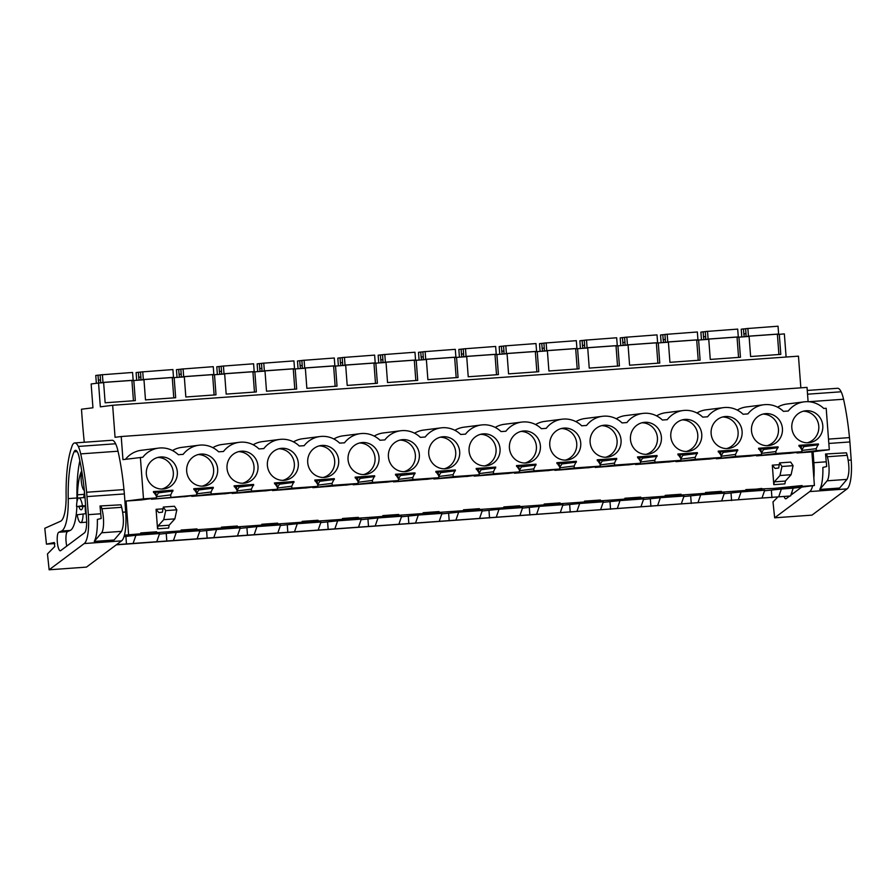 <?xml version="1.0" encoding="UTF-8"?>
<svg xmlns="http://www.w3.org/2000/svg" width="896" height="896" viewBox="0 0 896 896"><rect width="100%" height="100%" fill="white"/><g stroke="black" fill="none" stroke-linecap="round" stroke-linejoin="round"><path stroke-width="1.34" d="M808.102 401.688L807.027 387.397L121.218 436.531L122.954 459.626L142.811 457.251A25.099 24.259 -97.2 0 1 158.682 448.101A25.099 24.259 -97.2 0 1 178.293 454.709L183.142 454.362A25.099 24.259 -97.2 0 1 199.024 445.211A25.099 24.259 -97.2 0 1 218.635 451.819L223.485 451.472A25.099 24.259 -97.2 0 1 239.366 442.31A25.099 24.259 -97.2 0 1 258.978 448.93L263.827 448.582A25.099 24.259 -97.2 0 1 279.709 439.421A25.099 24.259 -97.2 0 1 299.32 446.029L304.17 445.682A25.099 24.259 -97.2 0 1 320.051 436.531A25.099 24.259 -97.2 0 1 339.662 443.139L344.512 442.792A25.099 24.259 -97.2 0 1 360.394 433.642A25.099 24.259 -97.2 0 1 380.005 440.25L384.854 439.902A25.099 24.259 -97.2 0 1 400.736 430.752A25.099 24.259 -97.2 0 1 420.347 437.36L425.197 437.013A25.099 24.259 -97.2 0 1 441.078 427.862A25.099 24.259 -97.2 0 1 460.69 434.47L465.539 434.123A25.099 24.259 -97.2 0 1 481.421 424.973A25.099 24.259 -97.2 0 1 501.032 431.581L505.882 431.234A25.099 24.259 -97.2 0 1 521.763 422.083A25.099 24.259 -97.2 0 1 541.374 428.691L546.224 428.344A25.099 24.259 -97.2 0 1 562.106 419.194A25.099 24.259 -97.2 0 1 581.717 425.802L586.566 425.454A25.099 24.259 -97.2 0 1 602.448 416.304A25.099 24.259 -97.2 0 1 622.059 422.912L626.909 422.565A25.099 24.259 -97.2 0 1 642.79 413.414A25.099 24.259 -97.2 0 1 662.39 420.022L667.251 419.675A25.099 24.259 -97.2 0 1 683.122 410.525A25.099 24.259 -97.2 0 1 702.733 417.133L707.594 416.786A25.099 24.259 -97.2 0 1 723.464 407.635A25.099 24.259 -97.2 0 1 743.075 414.243L747.936 413.896A25.099 24.259 -97.2 0 1 763.806 404.746A25.099 24.259 -97.2 0 1 783.418 411.354L788.278 411.006A25.099 24.259 -97.2 0 1 804.149 401.856A25.099 24.259 -97.2 0 1 823.76 408.464L826.19 408.285L829.304 449.714L811.877 451.92L814.408 485.509L793.229 488.174L790.53 495.981L116.267 544.835M786.106 357.034L784.358 333.894L777.403 334.499M779.285 334.264L780.797 354.379L750.613 356.541L749.101 336.426L744.016 336.784L738.942 337.154L740.454 357.269L710.27 359.43L708.758 339.315L703.674 339.674L698.6 340.043L700.112 360.158L669.928 362.32L668.416 342.205L663.342 342.563L658.258 342.933L659.77 363.048L629.586 365.21L628.074 345.094L623 345.453L617.915 345.822L619.427 365.938L589.243 368.099L587.731 347.984L582.658 348.342L577.573 348.712L579.085 368.827L548.912 370.989L547.389 350.874L537.23 351.602L538.742 371.717L508.57 373.878L507.058 353.763L496.888 354.491L498.4 374.606L468.227 376.768L466.715 356.653L456.546 357.381L458.058 377.496L427.885 379.658L426.373 359.542L416.203 360.27L417.715 380.386L387.542 382.547L386.03 362.432L375.861 363.16L377.373 383.275L347.2 385.437L345.688 365.322L335.518 366.05L337.03 386.165L306.858 388.326L305.346 368.211L295.176 368.939L296.688 389.054L266.515 391.216L265.003 371.101L254.834 371.829L256.346 391.944L226.173 394.106L224.661 373.99L214.491 374.718L216.003 394.834L185.83 396.995L184.318 376.891L179.234 377.25L174.149 377.619L175.661 397.734L145.488 399.896L143.976 379.781L138.891 380.139L133.818 380.509L135.33 400.624L105.146 402.786L103.634 382.67L98.549 383.029L100.341 406.84L112.65 405.283L798.459 356.149L800.845 387.834M793.229 488.174L781.39 489.026L778.691 496.832L790.53 495.981M778.691 496.832L116.536 544.634M84.258 442.254A265.91 67.827 85.9 0 1 81.67 411.846L81.469 409.226L92.938 407.781L91.146 383.97L98.549 383.029M112.65 405.283L115.058 437.304L121.218 436.531M199.024 445.211L181.597 447.406A25.099 24.259 82.8 0 0 172.491 450.554M239.366 442.31L221.939 444.517A25.099 24.259 82.8 0 0 212.834 447.664M279.709 439.421L262.282 441.627A25.099 24.259 82.8 0 0 253.176 444.774M320.051 436.531L302.624 438.738A25.099 24.259 82.8 0 0 293.507 441.885M360.394 433.642L342.966 435.848A25.099 24.259 82.8 0 0 333.85 438.995M400.736 430.752L383.309 432.958A25.099 24.259 82.8 0 0 374.192 436.094M441.078 427.862L423.651 430.069A25.099 24.259 82.8 0 0 414.534 433.205M481.421 424.973L463.994 427.179A25.099 24.259 82.8 0 0 454.877 430.315M521.763 422.083L504.336 424.29A25.099 24.259 82.8 0 0 495.219 427.426M562.106 419.194L544.678 421.4A25.099 24.259 82.8 0 0 535.562 424.536M602.448 416.304L585.021 418.51A25.099 24.259 82.8 0 0 575.904 421.646M642.79 413.414L625.363 415.61A25.099 24.259 82.8 0 0 616.246 418.757M683.122 410.525L665.706 412.72A25.099 24.259 82.8 0 0 656.589 415.867M723.464 407.635L706.048 409.83A25.099 24.259 82.8 0 0 696.931 412.978M763.806 404.746L746.39 406.941A25.099 24.259 82.8 0 0 737.274 410.088M804.149 401.856L786.733 404.051A25.099 24.259 82.8 0 0 777.616 407.198M158.682 448.101L141.254 450.296A25.099 24.259 82.8 0 0 125.496 459.301M829.304 449.714L816.323 450.643L816.166 448.661L818.418 443.957L798.874 445.357L801.797 449.691L801.942 451.674L775.981 453.533L775.824 451.55L778.075 446.846L758.531 448.246L761.454 452.581L761.6 454.563L735.638 456.422L735.493 454.44L737.733 449.736L718.189 451.136L721.112 455.47L721.258 457.453L695.296 459.312L695.15 457.33L697.39 452.626L677.846 454.026L680.77 458.36L680.926 460.342L654.954 462.202L654.808 460.219L657.048 455.515L637.515 456.915L640.427 461.25L640.584 463.232L614.611 465.091L614.466 463.109L616.706 458.405L597.173 459.805L600.085 464.139L600.242 466.122L574.269 467.981L574.123 465.998L576.363 461.294L556.83 462.694L559.742 467.029L559.899 469.011L533.926 470.87L533.781 468.888L536.021 464.184L516.488 465.584L519.4 469.918L519.557 471.901L493.584 473.771L493.438 471.778L495.678 467.085L476.146 468.474L479.058 472.808L479.214 474.79L466.234 475.731L453.242 476.661L453.096 474.667L455.336 469.974L435.803 471.374L438.726 475.698L438.872 477.691L412.899 479.55L412.754 477.557L414.994 472.864L395.461 474.264L398.384 478.587L398.53 480.581L372.557 482.44L372.411 480.446L374.651 475.754L355.118 477.154L358.042 481.477L358.187 483.47L332.214 485.33L332.069 483.347L334.309 478.643L314.776 480.043L317.699 484.366L317.845 486.36L291.872 488.219L291.726 486.237L293.966 481.533L274.434 482.933L277.357 487.267L277.502 489.25L251.541 491.109L251.384 489.126L253.624 484.422L234.091 485.822L237.014 490.157L237.16 492.139L211.198 493.998L211.042 492.016L213.282 487.312L193.749 488.712L196.672 493.046L196.818 495.029L151.446 499.229L151.39 498.557M140.381 457.419L143.494 498.848L126.067 501.054L141.042 499.979L156.475 497.918L143.494 498.848M156.475 497.918L156.33 495.936L153.406 491.602L172.939 490.202L155.758 492.229L156.005 495.533M170.856 496.888L170.699 494.906L172.939 490.202M817.342 439.085A16.061 15.523 -97.2 0 1 792.109 423.293A16.061 15.523 -97.2 0 1 821.498 420.381A16.061 15.523 -97.2 0 1 817.342 439.085M696.315 447.754A16.061 15.523 -97.2 0 1 671.082 431.962A16.061 15.523 -97.2 0 1 700.482 429.05A16.061 15.523 -97.2 0 1 696.315 447.754M436.128 466.39A16.061 15.523 -97.2 0 1 442.21 436.834A16.061 15.523 -97.2 0 1 454.261 465.091A16.061 15.523 -97.2 0 1 436.128 466.39M373.576 470.87A16.061 15.523 -97.2 0 1 348.342 455.078A16.061 15.523 -97.2 0 1 377.742 452.178A16.061 15.523 -97.2 0 1 373.576 470.87M494.603 462.202A16.061 15.523 -97.2 0 1 469.37 446.41A16.061 15.523 -97.2 0 1 498.77 443.509A16.061 15.523 -97.2 0 1 494.603 462.202M637.84 451.942A16.061 15.523 -97.2 0 1 643.922 422.386A16.061 15.523 -97.2 0 1 655.973 450.643A16.061 15.523 -97.2 0 1 637.84 451.942M274.77 477.949A16.061 15.523 -97.2 0 1 280.84 448.392A16.061 15.523 -97.2 0 1 292.891 476.65A16.061 15.523 -97.2 0 1 274.77 477.949M395.797 469.28A16.061 15.523 -97.2 0 1 401.867 439.723A16.061 15.523 -97.2 0 1 413.918 467.981A16.061 15.523 -97.2 0 1 395.797 469.28M252.549 479.55A16.061 15.523 -97.2 0 1 227.315 463.758A16.061 15.523 -97.2 0 1 256.715 460.846A16.061 15.523 -97.2 0 1 252.549 479.55M333.234 473.76A16.061 15.523 -97.2 0 1 308 457.979A16.061 15.523 -97.2 0 1 337.4 455.067A16.061 15.523 -97.2 0 1 333.234 473.76M212.218 482.44A16.061 15.523 -97.2 0 1 186.973 466.648A16.061 15.523 -97.2 0 1 216.373 463.736A16.061 15.523 -97.2 0 1 212.218 482.44M153.742 486.629A16.061 15.523 -97.2 0 1 159.813 457.061A16.061 15.523 -97.2 0 1 171.875 485.33A16.061 15.523 -97.2 0 1 153.742 486.629M534.946 459.312A16.061 15.523 -97.2 0 1 509.712 443.52A16.061 15.523 -97.2 0 1 539.112 440.619A16.061 15.523 -97.2 0 1 534.946 459.312M597.498 454.832A16.061 15.523 -97.2 0 1 603.579 425.275A16.061 15.523 -97.2 0 1 615.63 453.533A16.061 15.523 -97.2 0 1 597.498 454.832M575.288 456.422A16.061 15.523 -97.2 0 1 550.054 440.63A16.061 15.523 -97.2 0 1 579.454 437.73A16.061 15.523 -97.2 0 1 575.288 456.422M758.867 443.274A16.061 15.523 -97.2 0 1 764.949 413.717A16.061 15.523 -97.2 0 1 777 441.974A16.061 15.523 -97.2 0 1 758.867 443.274M736.658 444.864A16.061 15.523 -97.2 0 1 711.424 429.072A16.061 15.523 -97.2 0 1 740.824 426.16A16.061 15.523 -97.2 0 1 736.658 444.864M811.877 451.92L796.914 452.984L816.323 450.643M124.432 535.158L140.829 533.758L140.762 532.941L143.506 532.739L156.643 531.798L156.71 532.627L181.171 530.869L181.104 530.051L183.848 529.85L196.986 528.909L197.053 529.738L221.514 527.979L221.446 527.162L224.19 526.96L237.328 526.019L237.395 526.848L261.845 525.09L261.789 524.272L264.533 524.07L277.67 523.13L277.738 523.947L302.187 522.2L302.131 521.382L304.875 521.181L318.013 520.24L318.08 521.058L342.53 519.31L342.474 518.493L345.206 518.291L358.355 517.35L358.411 518.168L382.872 516.421L382.816 515.603L385.549 515.402L398.698 514.461L398.754 515.278L423.214 513.531L423.158 512.714L425.891 512.512L439.04 511.571L439.096 512.389L463.557 510.642L463.501 509.813L479.382 508.682L479.438 509.499L503.899 507.752L503.843 506.923L519.725 505.792L519.781 506.61L544.242 504.862L544.186 504.034L560.067 502.902L560.123 503.72L584.584 501.973L584.528 501.144L600.41 500.013L600.466 500.83L624.926 499.083L624.859 498.254L640.752 497.123L640.808 497.941L665.269 496.194L665.202 495.365L681.083 494.234L681.15 495.051L705.611 493.293L705.544 492.475L721.426 491.344L721.493 492.162L745.954 490.403L745.886 489.586L774.066 488.398L802.11 485.554L786.274 487.267M814.408 485.509L802.178 486.382L802.11 485.554M796.914 452.984L796.858 452.312M789.32 453.264L756.571 455.874L756.515 455.202M748.978 456.165L716.229 458.763L716.173 458.091M708.635 459.054L675.886 461.653L675.83 460.992M668.293 461.944L635.544 464.554L635.488 463.882M627.95 464.834L595.202 467.443L595.146 466.771M587.608 467.723L554.859 470.333L554.814 469.661M547.266 470.613L514.517 473.222L514.472 472.55M506.923 473.502L474.174 476.112L474.13 475.44M466.581 476.392L433.832 479.002L433.787 478.33M426.238 479.282L393.49 481.891L393.445 481.219M385.896 482.171L353.147 484.781L353.102 484.109M345.554 485.061L312.805 487.67L312.76 486.998M305.211 487.95L272.462 490.56L272.418 489.888M264.869 490.84L232.131 493.45L232.075 492.778M224.526 493.73L191.789 496.339L191.733 495.667M184.195 496.619L151.446 499.229M128.598 534.632L126.067 501.054M163.33 507.046L174.451 506.251L176.837 509.824L174.854 518.874L169.142 525.213L168.661 528.024L157.539 528.819L156.072 509.32L158.85 512.602L162.456 512.142L163.33 507.046L165.715 510.619L163.733 519.669L158.021 526.008L157.539 528.819M163.027 508.827L156.072 509.32M779.576 462.896L790.698 462.101L793.083 465.674L791.09 474.723L785.389 481.062L784.896 483.874L773.786 484.669L772.318 465.17L775.096 468.451L778.691 467.992L779.576 462.896L781.962 466.469L779.979 475.518L774.267 481.858L773.786 484.669M779.274 464.677L772.318 465.17M156.89 541.374L159.589 533.579L147.762 534.419L135.923 535.27L133.224 543.066M159.398 534.139L176.266 532.381L173.566 540.176M197.232 538.485L199.931 530.69L176.266 532.381M199.741 531.25L216.608 529.491L213.909 537.286M237.574 535.595L240.274 527.8L216.608 529.491M240.083 528.36L256.95 526.602L254.251 534.397M277.917 532.706L280.616 524.899L256.95 526.602M280.414 525.47L297.293 523.712L294.594 531.507M318.259 529.816L320.958 522.01L297.293 523.712M320.757 522.581L337.635 520.822L334.936 528.618M358.602 526.926L361.301 519.12L337.635 520.822M361.099 519.691L377.978 517.933L375.278 525.728M398.944 524.037L401.643 516.23L377.978 517.933M401.442 516.79L418.32 515.043L415.621 522.838M439.286 521.147L441.986 513.341L418.32 515.043M441.784 513.901L458.662 512.154L455.963 519.949M479.629 518.258L482.328 510.451L458.662 512.154M482.126 511.011L499.005 509.264L496.306 517.059M519.971 515.368L522.659 507.562L499.005 509.264M522.469 508.122L539.336 506.363L536.648 514.17M560.314 512.478L563.002 504.672L539.336 506.363M562.811 505.232L579.678 503.474L576.99 511.28M600.656 509.578L603.344 501.782L579.678 503.474M603.154 502.342L620.021 500.584L617.333 508.39M640.987 506.688L643.686 498.893L620.021 500.584M643.496 499.453L660.363 497.694L657.664 505.501M681.33 503.798L684.029 496.003L660.363 497.694M683.838 496.563L700.706 494.805L698.006 502.611M721.672 500.909L724.371 493.114L700.706 494.805M724.181 493.674L741.048 491.915L738.349 499.722M762.014 498.019L764.714 490.224L741.048 491.915M764.523 490.784L781.39 489.026M802.178 486.382L791.739 487.693L791.683 486.875M786.296 487.514L775.858 488.835L791.739 487.693M761.835 489.272L751.397 490.582L751.341 489.765L745.931 490.157M745.954 490.403L735.515 491.725L751.397 490.582M721.493 492.162L711.054 493.483L710.998 492.654L705.589 493.046M705.611 493.293L695.173 494.614L711.054 493.483M681.15 495.051L670.712 496.373L670.656 495.544L665.246 495.936M665.269 496.194L654.83 497.504L670.712 496.373M640.808 497.941L630.37 499.262L630.314 498.434L624.904 498.826M624.926 499.083L614.488 500.394L630.37 499.262M600.466 500.83L590.038 502.152L589.971 501.323L584.562 501.715M584.584 501.973L574.146 503.283L590.038 502.152M560.123 503.72L549.696 505.042L549.629 504.213L544.219 504.605M544.242 504.862L533.803 506.173L549.696 505.042M519.781 506.61L509.354 507.931L509.286 507.114L503.877 507.494M503.899 507.752L493.472 509.062L509.354 507.931M479.438 509.499L469.011 510.821L468.944 510.003L463.534 510.384M463.557 510.642L453.13 511.952L469.011 510.821M439.096 512.389L428.669 513.71L428.602 512.893L423.203 513.274M423.214 513.531L412.787 514.853L428.669 513.71M398.754 515.278L388.326 516.6L388.259 515.782L382.861 516.163M382.872 516.421L372.445 517.742L388.326 516.6M358.411 518.168L347.984 519.49L347.917 518.672L342.518 519.053M342.53 519.31L332.102 520.632L347.984 519.49M318.08 521.058L307.642 522.379L307.574 521.562L302.176 521.942M302.187 522.2L291.76 523.522L307.642 522.379M277.738 523.947L267.299 525.269L267.232 524.451L261.834 524.832M261.845 525.09L251.418 526.411L267.299 525.269M237.395 526.848L226.957 528.158L226.901 527.341L221.491 527.733M221.514 527.979L211.075 529.301L226.957 528.158M197.053 529.738L186.614 531.048L186.558 530.23L181.149 530.622M181.171 530.869L170.733 532.19L186.614 531.048M156.71 532.627L146.272 533.938L146.216 533.12L140.806 533.512M140.829 533.758L130.39 535.08L146.272 533.938M123.995 536.67L135.923 535.27M771.926 497.683L771.378 490.291M737.061 337.389L738.942 337.154M816.166 448.661L801.853 450.464M801.651 451.707L801.707 452.491M818.474 444.774L803.869 446.622L801.83 450.061M818.418 443.957L803.802 445.805L803.869 446.622M803.802 445.805L799.008 446.264M801.942 451.674L789.32 453.376M775.981 453.533L756.571 455.874M807.307 442.803A16.061 15.523 82.8 0 0 803.32 411.208M799.68 451.965L799.725 452.637M801.226 445.984L801.472 449.288M785.389 481.062L774.267 481.858M791.09 474.723L779.979 475.518M793.083 465.674L781.962 466.469M126.459 543.928L125.91 536.536M84.336 490.504A10.707 2.733 85.9 0 1 81.211 480.234A10.707 2.733 85.9 0 1 81.76 471.162M76.563 506.554A12.354 3.147 85.9 0 1 78.938 497.963A12.354 3.147 85.9 0 1 82.466 505.803L76.563 506.554L85.646 506.33M82.466 505.803L85.613 505.725M83.082 514.013L77.179 514.763A12.354 3.147 85.9 0 0 80.707 522.603A12.354 3.147 85.9 0 0 83.082 514.013L86.184 513.643M156.643 531.798L146.216 533.12M184.195 496.731L196.818 495.029M154.213 498.21L154.258 498.87M155.758 492.229L153.541 492.509M169.142 525.213L158.021 526.008M170.699 494.906L156.386 496.709M156.184 497.952L156.24 498.736M173.006 491.019L158.402 492.867L156.352 496.306M158.402 492.867L158.334 492.05M161.84 489.048A16.061 15.523 82.8 0 0 157.853 457.453M131.936 380.744L133.818 380.509M174.854 518.874L163.733 519.669M176.837 509.824L165.715 510.619M775.824 451.55L761.51 453.354M761.309 454.597L761.376 455.381M778.131 447.664L763.526 449.512L761.488 452.95M778.075 446.846L763.459 448.694L763.526 449.512M763.459 448.694L758.666 449.154M761.6 454.563L748.978 456.266M735.638 456.422L716.229 458.763M766.965 445.693A16.061 15.523 82.8 0 0 762.978 414.098M759.338 454.854L759.382 455.526M760.883 448.874L761.13 452.178M761.768 488.443L751.341 489.765M696.718 340.278L698.6 340.043M731.584 500.573L731.035 493.181M735.493 454.44L721.168 456.243M720.966 457.486L721.034 458.27M737.789 450.554L723.184 452.402L721.146 455.84M737.733 449.736L723.117 451.584L723.184 452.402M723.117 451.584L718.323 452.043M721.258 457.453L708.646 459.155M695.296 459.312L675.886 461.653M726.622 448.582A16.061 15.523 82.8 0 0 722.635 416.987M718.995 457.744L719.04 458.416M720.541 451.763L720.787 455.067M721.426 491.344L710.998 492.654M656.376 343.168L658.258 342.933M691.253 503.462L690.693 496.07M695.15 457.33L680.826 459.144M680.624 460.376L680.691 461.16M697.446 453.454L682.842 455.291L680.803 458.73M697.39 452.626L682.774 454.474L682.842 455.291M682.774 454.474L677.981 454.933M680.926 460.342L668.304 462.045M654.954 462.202L635.544 464.554M686.291 451.472A16.061 15.523 82.8 0 0 682.293 419.877M678.653 460.634L678.698 461.306M680.198 454.664L680.445 457.957M681.083 494.234L670.656 495.544M616.034 346.058L617.915 345.822M650.91 506.352L650.35 498.96M654.808 460.219L640.483 462.034M640.282 463.277L640.349 464.05M657.104 456.344L642.499 458.181L640.461 461.619M657.048 455.515L642.443 457.363L642.499 458.181M642.443 457.363L637.65 457.834M640.584 463.232L627.962 464.934M614.611 465.091L595.202 467.443M645.949 454.362A16.061 15.523 82.8 0 0 641.95 422.766M638.31 463.523L638.355 464.195M639.856 457.554L640.102 460.846M640.752 497.123L630.314 498.434M575.691 348.947L577.573 348.712M610.568 509.242L610.008 501.85M614.466 463.109L600.152 464.923M599.95 466.166L600.006 466.939M616.762 459.234L602.157 461.07L600.118 464.52M616.706 458.405L602.101 460.253L602.157 461.07M602.101 460.253L597.307 460.723M600.242 466.122L587.619 467.824M574.269 467.981L554.859 470.333M605.606 457.251A16.061 15.523 82.8 0 0 601.608 425.656M597.968 466.413L598.024 467.085M599.514 460.443L599.76 463.736M600.41 500.013L589.971 501.323M535.349 351.837L537.23 351.602M570.226 512.131L569.666 504.739M574.123 465.998L559.81 467.813M559.608 469.056L559.664 469.829M576.419 462.123L561.814 463.96L559.776 467.41M576.363 461.294L561.758 463.142L561.814 463.96M561.758 463.142L556.965 463.613M559.899 469.011L547.277 470.714M533.926 470.87L514.517 473.222M565.264 460.141A16.061 15.523 82.8 0 0 561.266 428.546M557.626 469.302L557.682 469.974M559.171 463.333L559.418 466.637M560.067 502.902L549.629 504.213M495.006 354.726L496.888 354.491M529.883 515.021L529.323 507.629M533.781 468.888L519.467 470.702M519.266 471.946L519.322 472.718M536.077 465.013L521.472 466.861L519.434 470.299M536.021 464.184L521.416 466.032L521.472 466.861M521.416 466.032L516.622 466.502M519.557 471.901L506.934 473.603M493.584 473.771L474.174 476.112M524.922 463.03A16.061 15.523 82.8 0 0 520.923 431.435M517.283 472.192L517.339 472.864M518.829 466.222L519.075 469.526M519.725 505.792L509.286 507.114M454.664 357.616L456.546 357.381M489.541 517.91L488.981 510.53M493.438 471.778L479.125 473.592M478.923 474.835L478.979 475.608M495.734 467.902L481.13 469.75L479.091 473.189M495.678 467.085L481.074 468.922L481.13 469.75M481.074 468.922L476.28 469.392M479.214 474.79L466.592 476.504M453.242 476.661L433.832 479.002M484.579 465.92A16.061 15.523 82.8 0 0 480.581 434.325M476.941 475.082L476.997 475.754M478.486 469.112L478.733 472.416M479.382 508.682L468.944 510.003M414.322 360.506L416.203 360.27M449.198 520.8L448.638 513.419M453.096 474.667L438.782 476.482M438.581 477.725L438.637 478.498M455.403 470.792L440.787 472.64L438.749 476.078M455.336 469.974L440.731 471.811L440.787 472.64M440.731 471.811L435.938 472.282M438.872 477.691L426.25 479.394M412.899 479.55L393.49 481.891M444.237 468.81A16.061 15.523 82.8 0 0 440.238 437.214M436.598 477.971L436.654 478.643M438.144 472.002L438.402 475.306M439.04 511.571L428.602 512.893M373.979 363.395L375.861 363.16M408.856 523.69L408.296 516.309M412.754 477.557L398.44 479.371M398.238 480.614L398.294 481.387M415.061 473.682L400.445 475.53L398.406 478.968M414.994 472.864L400.389 474.701L400.445 475.53M400.389 474.701L395.595 475.171M398.53 480.581L385.907 482.283M372.557 482.44L353.147 484.781M403.894 471.699A16.061 15.523 82.8 0 0 399.907 440.104M396.256 480.861L396.312 481.533M397.802 474.891L398.059 478.195M398.698 514.461L388.259 515.782M333.648 366.285L335.518 366.05M368.514 526.579L367.954 519.198M372.411 480.446L358.098 482.261M357.896 483.504L357.952 484.277M374.718 476.571L360.102 478.419L358.064 481.858M374.651 475.754L360.046 477.59L360.102 478.419M360.046 477.59L355.253 478.061M358.187 483.47L345.565 485.173M332.214 485.33L312.805 487.67M363.552 474.589A16.061 15.523 82.8 0 0 359.565 442.994M355.914 483.75L355.97 484.422M357.459 477.781L357.717 481.085M358.355 517.35L347.917 518.672M293.306 369.186L295.176 368.939M328.171 529.469L327.611 522.088M332.069 483.347L317.755 485.15M317.554 486.394L317.61 487.178M334.376 479.461L319.76 481.309L317.722 484.747M334.309 478.643L319.704 480.491L319.76 481.309M319.704 480.491L314.91 480.95M317.845 486.36L305.222 488.062M291.872 488.219L272.462 490.56M323.21 477.478A16.061 15.523 82.8 0 0 319.222 445.883M315.571 486.64L315.627 487.312M317.128 480.67L317.374 483.974M318.013 520.24L307.574 521.562M252.963 372.075L254.834 371.829M287.829 532.37L287.28 524.978M291.726 486.237L277.413 488.04M277.211 489.283L277.267 490.067M294.034 482.35L279.429 484.198L277.379 487.637M293.966 481.533L279.362 483.381L279.429 484.198M279.362 483.381L274.568 483.84M277.502 489.25L264.88 490.952M251.541 491.109L232.131 493.45M282.867 480.368A16.061 15.523 82.8 0 0 278.88 448.773M275.229 489.53L275.285 490.202M276.786 483.56L277.032 486.864M277.67 523.13L267.232 524.451M212.621 374.965L214.491 374.718M247.486 535.259L246.938 527.867M251.384 489.126L237.07 490.93M236.869 492.173L236.925 492.957M253.691 485.24L239.086 487.088L237.037 490.526M253.624 484.422L239.019 486.27L239.086 487.088M239.019 486.27L234.226 486.73M237.16 492.139L224.538 493.842M211.198 493.998L191.789 496.339M242.525 483.258A16.061 15.523 82.8 0 0 238.538 451.662M234.898 492.419L234.942 493.091M236.443 486.45L236.69 489.754M237.328 526.019L226.901 527.341M172.278 377.854L174.149 377.619M207.144 538.149L206.595 530.757M211.042 492.016L196.728 493.819M196.526 495.062L196.582 495.846M213.349 488.13L198.744 489.978L196.694 493.416M213.282 487.312L198.677 489.16L198.744 489.978M198.677 489.16L193.883 489.619M202.182 486.147A16.061 15.523 82.8 0 0 198.195 454.563M194.555 495.309L194.6 495.981M196.101 489.339L196.347 492.643M196.986 528.909L186.558 530.23M166.802 541.038L166.253 533.646M778.904 354.514L777.381 334.174L778.624 334.018L778.042 326.211L745.618 328.664L745.987 333.592A4.2 1.075 -94.1 0 1 745.886 336.65M747.219 336.56L748.451 336.179L747.869 328.373M745.987 333.704L743.848 333.861A4.2 1.075 -94.1 0 0 744.386 336.762M743.848 333.861L743.478 328.933L741.227 329.213L741.81 336.941M778.624 334.018L748.451 336.179M777.381 334.174L747.197 336.336M745.618 328.776L743.478 328.933M738.562 357.403L737.038 337.064L738.293 336.907L737.699 329.101L705.275 331.554L705.645 336.482A4.2 1.075 -94.1 0 1 705.544 339.539M706.877 339.45L708.109 339.069L707.526 331.262M705.656 336.594L703.506 336.75A4.2 1.075 -94.1 0 0 704.043 339.651M703.506 336.75L703.136 331.822L700.885 332.102L701.467 339.83M738.293 336.907L708.109 339.069M737.038 337.064L706.854 339.226M705.275 331.666L703.136 331.822M698.219 360.293L696.696 339.954L697.95 339.797L697.357 331.99L664.933 334.443L665.302 339.371A4.2 1.075 -94.1 0 1 665.202 342.429M666.534 342.339L667.766 341.958L667.184 334.152M665.314 339.483L663.174 339.64A4.2 1.075 -94.1 0 0 663.701 342.541M663.174 339.64L662.794 334.712L660.542 334.992L661.125 342.72M697.95 339.797L667.766 341.958M696.696 339.954L666.512 342.115M664.944 334.555L662.794 334.712M657.877 363.182L656.354 342.843L657.608 342.686L657.014 334.88L624.59 337.333L624.96 342.261A4.2 1.075 -94.1 0 1 624.859 345.318M626.192 345.229L627.424 344.848L626.842 337.042M624.971 342.373L622.832 342.53A4.2 1.075 -94.1 0 0 623.358 345.43M622.832 342.53L622.462 337.602L620.2 337.882L620.782 345.621M657.608 342.686L627.424 344.848M656.354 342.843L626.181 345.005M624.602 337.445L622.462 337.602M617.534 366.072L616.011 345.733L617.266 345.576L616.672 337.77L584.248 340.222L584.618 345.15A4.2 1.075 -94.1 0 1 584.517 348.219M585.85 348.118L587.082 347.738L586.499 339.942M584.629 345.262L582.49 345.419A4.2 1.075 -94.1 0 0 583.016 348.32M582.49 345.419L582.12 340.491L579.858 340.771L580.44 348.51M617.266 345.576L587.082 347.738M616.011 345.733L585.838 347.894M584.259 340.334L582.12 340.491M577.203 368.962L575.669 348.622L576.923 348.466L576.33 340.67L543.906 343.112L544.275 348.04A4.2 1.075 -94.1 0 1 544.174 351.109M545.507 351.008L546.739 350.627L546.157 342.832M544.286 348.152L542.147 348.309A4.2 1.075 -94.1 0 0 542.674 351.21M542.147 348.309L541.778 343.381L539.526 343.661L540.098 351.4M576.923 348.466L546.739 350.627M575.669 348.622L545.496 350.784M543.917 343.224L541.778 343.381M536.861 371.851L535.326 351.512L536.581 351.355L535.987 343.56L503.563 346.002L503.933 350.93A4.2 1.075 -94.1 0 1 503.832 353.998M505.165 353.898L506.397 353.517L505.814 345.722M503.944 351.042L501.805 351.198A4.2 1.075 -94.1 0 0 502.331 354.099M501.805 351.198L501.435 346.27L499.184 346.562L499.766 354.29M536.581 351.355L506.397 353.517M535.326 351.512L505.154 353.674M503.574 346.114L501.435 346.27M496.518 374.741L494.984 354.402L496.238 354.245L495.656 346.45L463.221 348.891L463.59 353.819A4.2 1.075 -94.1 0 1 463.49 356.888M464.822 356.787L466.066 356.406L465.472 348.611M463.602 353.931L461.462 354.088A4.2 1.075 -94.1 0 0 461.989 356.989M461.462 354.088L461.093 349.16L458.842 349.451L459.424 357.179M496.238 354.245L466.066 356.406M494.984 354.402L464.811 356.563M463.232 349.003L461.093 349.16M456.176 377.63L454.642 357.291L455.896 357.134L455.314 349.339L422.878 351.781L423.248 356.709A4.2 1.075 -94.1 0 1 423.147 359.778M424.48 359.677L425.723 359.296L425.13 351.501M423.259 356.821L421.12 356.978A4.2 1.075 -94.1 0 0 421.646 359.878M421.12 356.978L420.75 352.05L418.499 352.341L419.082 360.069M455.896 357.134L425.723 359.296M454.642 357.291L424.469 359.453M422.89 351.904L420.75 352.05M415.834 380.52L414.299 360.181L415.554 360.024L414.971 352.229L382.536 354.67L382.906 359.598A4.2 1.075 -94.1 0 1 382.805 362.667M384.138 362.566L385.381 362.186L384.787 354.39M382.917 359.71L380.778 359.867A4.2 1.075 -94.1 0 0 381.304 362.768M380.778 359.867L380.408 354.939L378.157 355.23L378.739 362.958M415.554 360.024L385.381 362.186M414.299 360.181L384.126 362.342M382.547 354.794L380.408 354.939M375.491 383.41L373.957 363.07L375.211 362.914L374.629 355.118L342.194 357.56L342.563 362.488A4.2 1.075 -94.1 0 1 342.462 365.557M343.795 365.456L345.038 365.075L344.445 357.28M342.574 362.6L340.435 362.757A4.2 1.075 -94.1 0 0 340.962 365.658M340.435 362.757L340.066 357.829L337.814 358.12L338.397 365.848M375.211 362.914L345.038 365.075M373.957 363.07L343.784 365.232M342.205 357.683L340.066 357.829M335.149 386.299L333.614 365.96L334.869 365.803L334.286 358.008L301.851 360.45L302.221 365.378A4.2 1.075 -94.1 0 1 302.12 368.446M303.453 368.346L304.696 367.965L304.102 360.17M302.232 365.501L300.093 365.646A4.2 1.075 -94.1 0 0 300.619 368.558M300.093 365.646L299.723 360.718L297.472 361.01L298.054 368.738M334.869 365.803L304.696 367.965M333.614 365.96L303.442 368.122M301.862 360.573L299.723 360.718M294.806 389.189L293.272 368.85L294.526 368.693L293.944 360.898L261.509 363.339L261.878 368.267A4.2 1.075 -94.1 0 1 261.778 371.336M263.122 371.235L264.354 370.854L263.76 363.059M261.89 368.39L259.75 368.536A4.2 1.075 -94.1 0 0 260.277 371.448M259.75 368.536L259.381 363.608L257.13 363.899L257.712 371.627M294.526 368.693L264.354 370.854M293.272 368.85L263.099 371.022M261.52 363.462L259.381 363.608M254.464 392.078L252.93 371.75L254.184 371.582L253.602 363.787L221.166 366.229L221.536 371.157A4.2 1.075 -94.1 0 1 221.446 374.226M222.779 374.136L224.011 373.744L223.429 365.949M221.547 371.28L219.408 371.426A4.2 1.075 -94.1 0 0 219.934 374.338M219.408 371.426L219.038 366.509L216.787 366.789L217.37 374.517M254.184 371.582L224.011 373.744M252.93 371.75L222.757 373.912M221.178 366.352L219.038 366.509M214.122 394.979L212.598 374.64L213.842 374.472L213.259 366.677L180.824 369.13L181.205 374.046A4.2 1.075 -94.1 0 1 181.104 377.115M182.437 377.026L183.669 376.645L183.086 368.838M181.205 374.17L179.066 374.315A4.2 1.075 -94.1 0 0 179.592 377.227M179.066 374.315L178.696 369.398L176.445 369.678L177.027 377.406M213.842 374.472L183.669 376.645M212.598 374.64L182.414 376.802M180.835 369.242L178.696 369.398M173.779 397.869L172.256 377.53L173.499 377.373L172.917 369.566L140.493 372.019L140.862 376.936A4.2 1.075 -94.1 0 1 140.762 380.005M142.094 379.915L143.326 379.534L142.744 371.728M140.862 377.059L138.723 377.205A4.2 1.075 -94.1 0 0 139.25 380.117M138.723 377.205L138.354 372.288L136.102 372.568L136.685 380.296M173.499 377.373L143.326 379.534M172.256 377.53L142.072 379.691M140.493 372.131L138.354 372.288M133.437 400.758L131.914 380.419L133.157 380.262L132.574 372.456L100.15 374.909L100.52 379.826A4.2 1.075 -94.1 0 1 100.419 382.894M101.752 382.805L102.984 382.424L102.402 374.618M100.52 379.949L98.381 380.106A4.2 1.075 -94.1 0 0 98.918 383.006M98.381 380.106L98.011 375.178L95.76 375.458L96.354 383.253L97.608 383.152M133.157 380.262L102.984 382.424M131.914 380.419L101.73 382.581M97.272 383.197L96.354 383.253M100.15 375.021L98.011 375.178M846.989 479.382L839.597 488.04L819.739 489.462A28.818 7.347 -94.1 0 0 822.875 467.443L826.694 466.525L825.541 454.003L846.462 452.827L847.202 455.325C849.554 465.942 849.486 473.95 846.989 479.382L827.131 480.805A14.818 3.786 -94.1 0 0 827.344 456.747L847.202 455.325M825.541 454.003L846.462 452.827M826.605 454.25L827.344 456.747M819.739 489.462L827.131 480.805M828.834 443.453L849.89 441.952L851.2 460.018A28.818 7.347 -94.1 0 1 847.09 488.891L809.76 491.568A28.818 7.347 -94.1 0 0 812.661 485.722M813.848 478.139A28.818 7.347 -94.1 0 0 813.87 462.694L813.086 451.763M809.76 491.568L774.659 517.81L772.99 501.928L777.403 497.47M784.168 496.787A9.307 2.374 -94.1 0 0 785.837 498.803A9.307 2.374 -94.1 0 0 786.206 498.646L789.634 496.093M790.787 495.23L801.64 487.11M847.09 488.891L811.978 515.133L774.659 517.81M849.89 441.952L849.475 437.606A94.696 24.158 -94.1 0 0 843.55 399.235A22.232 5.667 -94.1 0 0 841.142 391.787A24.259 6.194 -94.1 0 0 837.57 388.282L807.262 390.454M791.885 492.072A9.307 2.374 -94.1 0 0 792.288 494.11M121.475 531.362L114.072 540.019L94.226 541.442A28.818 7.347 -94.1 0 0 97.35 519.422L101.17 518.504L100.027 505.982L120.949 504.806L121.677 507.304C124.04 517.922 123.962 525.93 121.475 531.362L101.618 532.784A14.818 3.786 -94.1 0 0 101.83 508.726L121.677 507.304M100.027 505.982L120.949 504.806M101.091 506.229L101.83 508.726M94.226 541.442L101.618 532.784M84.246 543.547A28.818 7.347 -94.1 0 0 88.357 514.674L86.632 492.251A94.696 24.158 -94.1 0 0 80.707 453.891A22.232 5.667 -94.1 0 0 78.299 446.443A24.259 6.194 -94.1 0 0 74.726 442.938A24.259 6.194 -94.1 0 0 72.24 445.491L71.254 448.437A74.11 18.906 -94.1 0 0 66.114 495.376A32.939 8.4 -94.1 0 1 60.536 521.259L44.8 528.282L46.458 544.152L54.32 542.517L54.746 546.56L47.477 553.907L49.134 569.789L84.246 543.547L121.576 540.87A28.818 7.347 -94.1 0 0 125.686 511.997L124.376 493.931L87.058 496.597M84.437 532.885A14.594 3.718 -94.1 0 0 86.509 518.269L85.042 497.862A94.696 24.158 -94.1 0 0 79.162 457.33A14.034 3.584 -94.1 0 0 75.51 450.318A14.034 3.584 -94.1 0 0 74.043 451.842A66.147 16.878 -94.1 0 0 68.23 498.613A40.062 10.226 -94.1 0 1 61.466 531.059L58.766 532.258A9.307 2.374 -94.1 0 0 57.322 542.091A9.307 2.374 -94.1 0 0 60.323 550.782A9.307 2.374 -94.1 0 0 60.693 550.626L84.437 532.885M54.869 543.558L46.458 544.152M121.576 540.87L86.464 567.112L49.134 569.789M124.376 493.931L123.962 489.586A94.696 24.158 -94.1 0 0 118.026 451.214A22.232 5.667 -94.1 0 0 115.618 443.766A24.259 6.194 -94.1 0 0 112.056 440.261L74.726 442.938M76.877 506.542A40.062 10.226 -94.1 0 1 70.202 530.432L67.502 531.63A9.307 2.374 -94.1 0 0 66.774 546.09M77 501.637A40.062 10.226 -94.1 0 0 76.966 497.986L68.23 498.613M79.856 460.712A66.147 16.878 -94.1 0 0 76.966 497.986M84.403 491.109L84.392 493.797A20.014 5.107 -94.1 0 0 83.675 497.627M81.715 470.904A42.246 10.774 -94.1 0 0 77.459 494.816A11.11 2.834 -94.1 0 0 77.594 499.464M78.87 506.498A11.11 2.834 -94.1 0 0 81.166 509.813A11.11 2.834 -94.1 0 0 82.947 506.397M85.187 506.341A12.768 3.259 -94.1 0 0 85.322 510.059A12.768 3.259 -94.1 0 0 85.736 513.699M851.2 460.018L848.266 460.23M826.258 461.798L813.87 462.694M841.142 391.787L807.542 394.195M843.55 399.235L808.774 401.733M849.475 437.606L828.509 439.107M125.686 511.997L122.752 512.21M100.744 513.778L88.357 514.674M115.618 443.766L78.299 446.443M118.026 451.214L80.707 453.891M123.962 489.586L86.632 492.251M67.502 531.63L58.766 532.258M70.202 530.432L61.466 531.059M77.179 451.618L74.043 451.842M84.258 494.334L77.459 494.816M78.938 497.963L85.008 497.526M80.707 522.603L86.654 522.178"/></g></svg>
